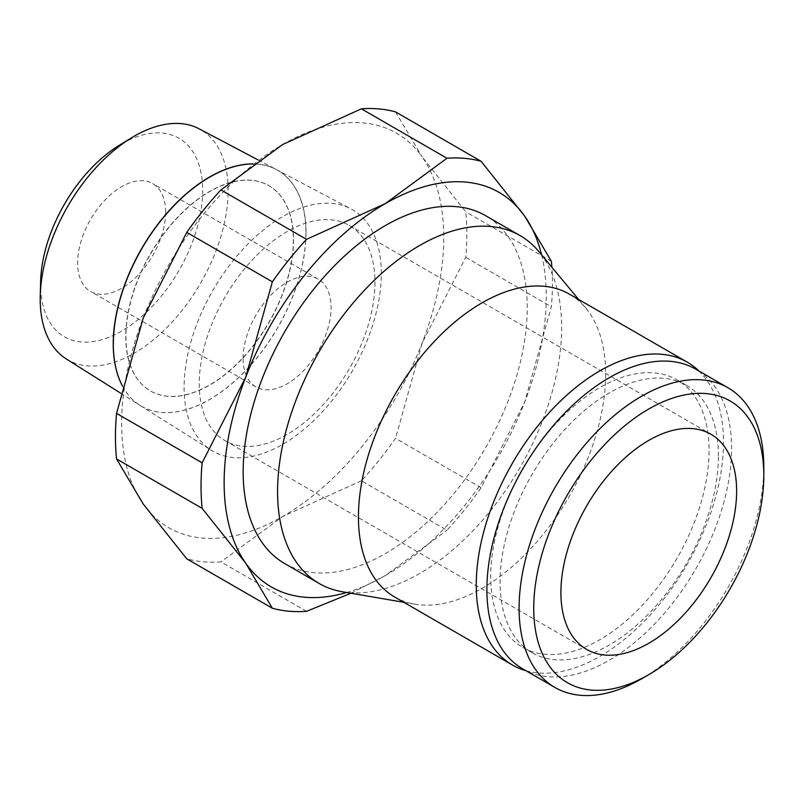 <?xml version="1.0" encoding="UTF-8"?>
<svg xmlns="http://www.w3.org/2000/svg" width="804" height="804" viewBox="0 0 804 804"><rect width="100%" height="100%" fill="white"/><g stroke="black" fill="none" stroke-linecap="round" stroke-linejoin="round"><path stroke-width="0.6" stroke-dasharray="4.02 3.01" d="M522.721 668.858A173.031 99.907 120 0 0 656.054 622.497A173.031 99.907 120 0 0 731.59 448.361A173.031 99.907 120 0 0 695.751 369.157M516.57 480.239A154.398 89.143 120 0 0 490.711 576.639A154.398 89.143 120 0 0 522.69 647.32A154.398 89.143 120 0 0 641.662 605.955A154.398 89.143 120 0 0 709.058 450.572A154.398 89.143 120 0 0 677.079 379.9A154.398 89.143 120 0 0 529.333 458.139M718.404 455.968A154.398 89.143 120 0 0 686.435 385.297A154.398 89.143 120 0 0 567.453 426.653A154.398 89.143 120 0 0 500.058 582.036A154.398 89.143 120 0 0 532.037 652.717A154.398 89.143 120 0 0 651.009 611.352A154.398 89.143 120 0 0 718.404 455.968M394.633 596.98A174.83 100.942 120 0 0 414.784 604.176A174.83 100.942 120 0 0 541.072 536.931A174.83 100.942 120 0 0 605.673 374.202A174.83 100.942 120 0 0 585.774 308.022A174.83 100.942 120 0 0 569.453 294.163M525.937 670.717A174.85 100.952 120 0 0 655.31 609.231A174.85 100.952 120 0 0 723.52 442.23A174.85 100.952 120 0 0 698.967 371.016M342.323 591.754A200.869 115.967 120 0 0 487.425 514.49A200.869 115.967 120 0 0 561.644 327.529A200.869 115.967 120 0 0 538.77 251.481M284.767 563.614A200.869 115.967 120 0 0 439.557 509.806A200.869 115.967 120 0 0 527.233 307.661A200.869 115.967 120 0 0 485.636 215.703M346.665 592.498A227.783 131.514 120 0 0 385.196 575.644A227.783 131.514 120 0 0 524.69 402.121A227.783 131.514 120 0 0 546.268 296.666A227.783 131.514 120 0 0 541.594 254.878M481.124 487.737L395.538 438.321A248.496 143.464 -60 0 1 361.378 480.812L446.974 530.228A248.496 143.464 120 0 0 481.124 487.737L524.69 402.121L551.343 306.746A248.496 143.464 120 0 0 552.459 283.34A248.496 143.464 120 0 0 551.886 267.25M395.538 111.887L422.19 156.961A227.783 131.514 120 0 0 282.707 144.499A227.783 131.514 120 0 0 143.212 318.022A227.783 131.514 120 0 0 121.635 423.477A227.783 131.514 120 0 0 143.212 504.007A227.783 131.514 120 0 0 282.707 516.469A227.783 131.514 120 0 0 422.19 342.946A227.783 131.514 120 0 0 443.768 237.492A227.783 131.514 120 0 0 422.19 156.961L465.757 211.794A248.496 143.464 -60 0 1 466.863 233.924A248.496 143.464 -60 0 1 465.757 257.33L422.19 342.946L395.538 438.321M465.757 257.33L551.343 306.746M122.389 385.819A136.228 78.651 120 0 0 140.037 405.377A136.228 78.651 120 0 0 245.511 370.815A136.228 78.651 120 0 0 305.962 232.688M184.096 387.417A139.454 80.511 120 0 0 211.452 450.34A139.454 80.511 120 0 0 319.429 414.954A139.454 80.511 120 0 0 381.317 273.551A139.454 80.511 120 0 0 350.876 208.849A139.454 80.511 120 0 0 243.964 248.145A139.454 80.511 120 0 0 184.096 387.417M40.632 281.289A114.61 66.169 120 0 0 40.592 284.284A114.61 66.169 120 0 0 121.635 331.077A114.61 66.169 120 0 0 202.678 190.699A114.61 66.169 120 0 0 119.062 145.444M66.27 358.936A132.891 76.722 120 0 0 169.172 325.218A132.891 76.722 120 0 0 228.135 190.478A132.891 76.722 120 0 0 199.131 128.821M252.687 163.905A136.228 78.651 -60 0 1 276.154 169.443A136.228 78.651 -60 0 1 305.882 232.647A136.228 78.651 -60 0 1 245.441 370.765A136.228 78.651 -60 0 1 139.966 405.337A136.228 78.651 -60 0 1 122.379 385.88M125.766 336.635A118.5 68.42 120 0 0 150.318 390.885A118.5 68.42 120 0 0 241.632 359.137A118.5 68.42 120 0 0 293.359 239.883A118.5 68.42 120 0 0 268.807 185.634A118.5 68.42 120 0 0 177.493 217.381A118.5 68.42 120 0 0 125.766 336.635M293.5 239.964A118.5 68.42 -60 0 1 241.773 359.217A118.5 68.42 -60 0 1 150.459 390.965A118.5 68.42 -60 0 1 125.916 336.715A118.5 68.42 -60 0 1 177.644 217.462A118.5 68.42 -60 0 1 268.958 185.714A118.5 68.42 -60 0 1 293.5 239.964M374.955 282.294A124.248 71.737 -60 0 1 320.716 407.337A124.248 71.737 -60 0 1 224.969 440.622A124.248 71.737 -60 0 1 199.241 383.739A124.248 71.737 -60 0 1 253.471 258.707A124.248 71.737 -60 0 1 349.217 225.421A124.248 71.737 -60 0 1 374.955 282.294M243.089 358.423A62.23 35.929 -60 0 1 270.255 295.802A62.23 35.929 -60 0 1 318.213 279.129A62.23 35.929 -60 0 1 331.097 307.62A62.23 35.929 -60 0 1 303.932 370.242A62.23 35.929 -60 0 1 255.984 386.915A62.23 35.929 -60 0 1 243.089 358.423M165.634 212.085A62.23 35.929 120 0 0 152.75 183.603A62.23 35.929 120 0 0 104.791 200.276A62.23 35.929 120 0 0 77.636 262.898A62.23 35.929 120 0 0 90.52 291.38A62.23 35.929 120 0 0 138.469 274.707A62.23 35.929 120 0 0 165.634 212.085M306.033 232.728A136.228 78.651 120 0 0 276.305 169.523A136.228 78.651 120 0 0 252.567 163.986M306.525 611.311L220.929 561.895A248.496 143.464 -60 0 1 186.779 558.84M551.343 261.21L465.757 211.794M361.378 480.812L282.707 516.469L220.929 561.895M351.016 593.241L385.196 575.644L446.974 530.228M641.451 678.888A173.031 99.907 120 0 0 763.8 466.963M677.079 379.9L686.435 385.297M585.774 308.022L578.679 299.49M140.037 405.377L211.452 450.34M120.7 393.206L139.966 405.337M224.969 440.622L586.649 649.431M318.213 279.129L152.75 183.603M255.984 386.915L90.52 291.38M349.217 225.421L710.887 434.23M258.215 159.986L276.154 169.443M276.305 169.523L350.876 208.849M414.784 604.176L403.849 602.307M522.69 647.32L532.037 652.717"/><path stroke-width="1.21" d="M648.768 674.656L641.451 678.888A173.031 99.907 120 0 1 554.931 687.46A173.031 99.907 120 0 1 519.093 608.246A173.031 99.907 120 0 1 594.618 434.11A173.031 99.907 120 0 1 727.962 387.749A173.031 99.907 120 0 1 763.8 466.963L763.8 475.415A162.679 93.927 120 0 0 648.768 409.005A162.679 93.927 120 0 0 533.735 608.246A162.679 93.927 120 0 0 648.768 674.656A162.679 93.927 120 0 0 763.8 475.415M727.962 387.749L695.751 369.157A173.031 99.907 120 0 0 562.408 415.507A173.031 99.907 120 0 0 486.882 589.644A173.031 99.907 120 0 0 522.721 668.858L554.931 687.46M529.333 458.139A154.398 89.143 120 0 0 516.57 480.239M698.967 371.016A174.85 100.952 120 0 0 687.299 362.182L569.453 294.163A174.83 100.942 120 0 0 434.733 341.017A174.83 100.942 120 0 0 358.433 516.952A174.83 100.942 120 0 0 394.633 596.98L512.449 665.029A174.85 100.952 120 0 0 525.937 670.717M687.299 362.182A174.85 100.952 120 0 0 552.569 409.035A174.85 100.952 120 0 0 476.249 584.99A174.85 100.952 120 0 0 512.449 665.029M578.679 299.49L538.77 251.481A200.869 115.967 120 0 0 520.047 235.572A200.869 115.967 120 0 0 365.257 289.39A200.869 115.967 120 0 0 277.581 491.525A200.869 115.967 120 0 0 319.178 583.483A200.869 115.967 120 0 0 342.323 591.754L403.849 602.307M520.047 235.572L485.636 215.703A200.869 115.967 120 0 0 330.846 269.521A200.869 115.967 120 0 0 243.17 471.667A200.869 115.967 120 0 0 284.767 563.614L319.178 583.483M541.594 254.878A227.783 131.514 120 0 0 524.69 216.135A227.783 131.514 120 0 0 385.196 203.673A227.783 131.514 120 0 0 245.712 377.197A227.783 131.514 120 0 0 224.135 482.651A227.783 131.514 120 0 0 245.712 563.192L272.365 608.256L186.779 558.84L143.212 504.007L116.56 458.943A248.496 143.464 -60 0 1 115.444 436.813A248.496 143.464 -60 0 1 116.56 413.397L202.146 462.813A248.496 143.464 120 0 0 201.04 486.229A248.496 143.464 120 0 0 202.146 508.359L245.712 563.192A227.783 131.514 120 0 0 346.665 592.498M202.146 508.359L116.56 458.943M113.314 343.911A136.228 78.651 120 0 0 122.389 385.819M258.215 159.986L199.131 128.821A132.891 76.722 120 0 0 131.183 138.007A132.891 76.722 120 0 0 40.25 295.51A132.891 76.722 120 0 0 40.2 298.977A132.891 76.722 120 0 0 66.27 358.936L120.7 393.206M122.379 385.88A136.228 78.651 -60 0 1 113.243 343.871A136.228 78.651 -60 0 1 252.687 163.905M736.625 491.103A124.248 71.737 -60 0 1 682.385 616.145A124.248 71.737 -60 0 1 586.649 649.431A124.248 71.737 -60 0 1 560.911 592.558A124.248 71.737 -60 0 1 615.15 467.516A124.248 71.737 -60 0 1 710.887 434.23A124.248 71.737 -60 0 1 736.625 491.103M252.567 163.986A136.228 78.651 120 0 0 113.384 343.951M131.183 138.007L119.062 145.444A114.61 66.169 120 0 0 40.632 281.289L40.25 295.51M272.365 608.256A248.496 143.464 120 0 0 306.525 611.311L351.016 593.241M306.525 239.341A248.496 143.464 120 0 0 272.365 281.822L186.779 232.406A248.496 143.464 -60 0 1 220.929 189.925L306.525 239.341L385.196 203.673L446.974 158.247L361.378 108.831A248.496 143.464 -60 0 1 395.538 111.887L481.124 161.302A248.496 143.464 120 0 0 446.974 158.247M551.886 267.25A248.496 143.464 120 0 0 551.343 261.21L524.69 216.135L481.124 161.302M220.929 189.925L282.707 144.499L361.378 108.831M116.56 413.397L143.212 318.022L186.779 232.406M272.365 281.822L245.712 377.197L202.146 462.813"/></g></svg>
